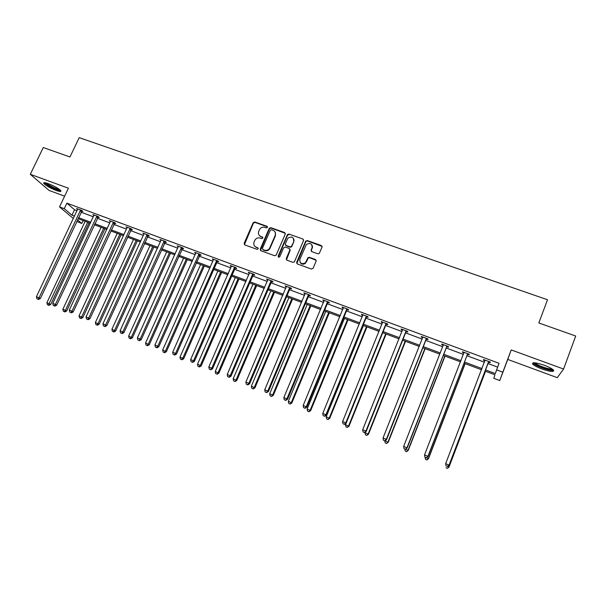 <?xml version="1.0" encoding="UTF-8"?>
<svg xmlns="http://www.w3.org/2000/svg" width="606" height="606" viewBox="0 0 606 606"><rect width="100%" height="100%" fill="white"/><g stroke="black" fill="none" stroke-linecap="round" stroke-linejoin="round"><path stroke-width="0.91" d="M267.488 227.401L267.026 226.311L254.808 221.993L253.194 222.667L244.15 243.332L244.794 244.9L257.027 249.331L258.186 248.816L257.732 247.718L256.141 247.142C253.997 246.104 253.308 244.43 254.058 242.12L254.997 240.006C256.27 238.128 257.967 237.469 260.103 238.037L261.686 238.605L262.845 238.09L262.39 236.991L260.8 236.423C258.664 235.401 257.967 233.734 258.709 231.431L259.633 229.356C260.898 227.462 262.595 226.795 264.739 227.356L266.329 227.917L267.488 227.401M267.541 226.886L255.065 222.41L253.452 223.091L244.407 244.665M258.224 248.24L256.141 247.142M262.89 237.544L260.8 236.423M541.953 368.993C537.151 367.175 534.045 365.532 532.636 364.055C531.932 362.055 535.787 362.449 544.203 365.236C549.044 367.062 552.172 368.713 553.581 370.19C554.21 372.198 550.331 371.796 541.953 368.993M56.146 190.451C50.124 188.042 46.011 185.724 43.814 183.489C43.185 182.345 44.73 182.421 48.45 183.716C54.517 186.148 58.638 188.474 60.82 190.693C61.441 191.844 59.88 191.769 56.146 190.451M563.588 369.039L511.229 349.927L507.76 359.426L557.262 377.667L563.588 369.039L575.7 336.019L538.825 322.96L547.521 299.75L79.212 137.645L69.955 156.969L43.291 147.531L30.3 174.308L49.056 190.428L64.63 196.17M311.249 251.225L312.098 247.74L311.12 250.051L311.817 251.649L317.847 253.8L319.226 253.497L322.036 247.127L321.339 245.536L307.287 240.559L305.606 241.309L296.652 262.345L297.341 263.951L311.401 269.049L313.097 268.306L316.135 261.11L315.438 259.497L309.408 257.338L308 257.656L305.424 262.799M312.098 247.74C312.173 243.567 310.272 242.483 306.378 244.491L299.849 259.338C299.682 263.421 301.538 264.572 305.416 262.792L306.212 261.633M73.364 218.531L59.524 206.896L68.417 188.224L30.3 174.308M59.524 206.896L64.259 208.661L71.97 215.191L74.5 216.137M485.467 369.887L495.322 373.576L499.003 363.282L66.88 203.146L64.259 208.661M496.519 369.834L502.821 372.182L499.768 380.553L493.807 378.311L494.935 374.788L485.012 371.077M511.229 349.927L502.821 372.182M285.259 234.098L284.585 232.53L270.867 227.674L269.299 228.257L260.216 249.149L260.875 250.725L274.609 255.709L276.109 255.247L285.259 234.098M288.971 234.083L302.849 238.991L303.538 240.574L294.327 261.981L292.895 262.337L286.933 260.179L286.252 258.58L289.903 250.066L289.221 248.475L285.29 247.066L283.616 247.809L279.692 256.868C278.669 257.452 278.169 257.179 278.177 256.058L287.456 234.56L288.971 234.083L302.849 238.991M83.158 220.561L81.787 223.493L76.75 221.379M507.76 359.426L499.768 380.553M77.477 219.849L81.787 223.493M481.55 369.781L464.022 363.214M460.53 361.903L443.304 355.449M439.767 354.131L422.844 347.791M419.276 346.45L402.642 340.224M399.043 338.875L382.689 332.747M379.061 331.391L362.986 325.369M359.328 323.998L343.526 318.082M339.837 316.703L324.308 310.886M320.589 309.492L305.326 303.773M301.583 302.371L286.57 296.751M282.797 295.334L268.041 289.804M264.246 288.388L249.733 282.949M245.915 281.517L231.643 276.177M227.803 274.738L213.766 269.481M209.903 268.034L196.102 262.868M192.216 261.406L178.641 256.323M174.74 254.861L161.393 249.861M157.462 248.392L144.334 243.476M140.387 241.999L127.472 237.158M123.51 235.673L110.807 230.916M106.823 229.424L94.331 224.75M90.332 223.25L78.038 218.645M78.515 217.637L90.809 222.235M94.809 223.735L107.3 228.409M111.284 229.894L123.988 234.651M127.949 236.128L140.865 240.961M144.811 242.438L157.939 247.346M161.863 248.816L175.21 253.816M179.118 255.277L192.685 260.353M196.571 261.807L210.373 266.966M214.236 268.413L228.273 273.662M232.113 275.101L246.384 280.442M250.202 281.866L264.716 287.297M268.503 288.721L283.267 294.243M287.032 295.652L302.046 301.265M305.788 302.667L321.059 308.378M324.771 309.772L340.307 315.582M343.988 316.961L359.79 322.869M363.448 324.24L379.523 330.255M383.151 331.611L399.498 337.724M403.096 339.072L419.731 345.299M423.299 346.632L440.229 352.965M443.759 354.283L460.977 360.729M464.476 362.04L482.005 368.592M66.88 203.146L74.53 209.774L77.06 210.714M81.075 212.214L93.362 216.781M97.361 218.266L109.853 222.917M113.837 224.394L126.533 229.113M130.502 230.591L143.41 235.393M147.356 236.863L160.476 241.741M164.408 243.203L177.747 248.165M181.656 249.619L195.223 254.664M199.109 256.111L212.903 261.239M216.766 262.678L230.795 267.89M234.636 269.322L248.907 274.624M252.725 276.048L267.231 281.442M271.018 282.85L285.774 288.342M289.547 289.744L304.553 295.319M308.295 296.713L323.559 302.386M327.27 303.773L342.799 309.545M346.48 310.916L362.274 316.786M365.933 318.15L382 324.127M385.628 325.475L401.967 331.55M405.565 332.891L422.193 339.072M425.76 340.398L442.675 346.693M446.213 348.003L463.423 354.412M466.923 355.707L484.436 362.221M487.898 363.509L497.549 367.1M74.53 209.774L71.97 215.191M484.891 360.744L483.383 360.184L483.527 359.555L490.307 362.07L490.14 362.699L488.625 362.13M463.961 352.972L462.469 352.419L462.537 351.76L469.233 354.252L469.142 354.896L467.65 354.343M443.228 345.276L441.827 344.753L441.812 344.072L448.425 346.526L448.417 347.2L446.94 346.647M422.753 337.663L421.443 337.178L421.352 336.474L427.881 338.898L427.942 339.595L426.488 339.057M402.528 330.156L401.308 329.702L401.149 328.982L407.603 331.368L407.732 332.088L406.293 331.558M382.56 322.74L381.432 322.316L381.204 321.574L387.567 323.937L387.772 324.68L386.355 324.149M362.835 315.415L361.797 315.029L361.502 314.264L367.789 316.597L368.062 317.355L366.66 316.832M343.36 308.181L342.042 307.037L348.253 309.34L348.594 310.128L347.208 309.613M324.119 301.038L322.824 299.902L328.96 302.182L329.369 302.985L327.998 302.477M305.113 293.978L303.841 292.857L309.901 295.107L310.37 295.925L309.015 295.425M286.343 287.002L285.085 285.896L291.069 288.115L291.607 288.956L290.266 288.464M267.799 280.116L266.557 279.018L272.473 281.214L273.064 282.07L271.746 281.585M271.412 281.457L270.761 281.214M249.475 273.314L248.255 272.223L254.096 274.389L254.747 275.268L253.444 274.783M253.096 274.654L252.399 274.397M231.371 266.587L230.166 265.511L235.939 267.655L236.651 268.549L235.363 268.072M213.312 259.254L213.077 259.792L212.289 258.876L218.001 260.997L218.766 261.906L217.493 261.436M195.708 252.717L195.473 253.255L194.632 252.316L200.268 254.414L201.094 255.338L199.828 254.876M178.308 246.256L178.066 246.793L177.172 245.839L182.747 247.907L183.626 248.854L182.376 248.392M161.052 240.468L159.916 239.438L165.43 241.476L166.355 242.438L165.127 241.983M143.986 234.128L142.864 233.105L148.311 235.128L149.288 236.105L148.076 235.651M127.109 227.864L126.01 226.849L131.388 228.848L132.419 229.841L131.222 229.394M110.428 221.667L109.345 220.66L114.663 222.637L115.746 223.644L114.557 223.205M93.953 215.516L92.869 214.547L98.127 216.501L99.255 217.516L98.081 217.084M77.659 209.441L76.583 208.502L81.78 210.433L82.954 211.464L81.795 211.032M143.864 234.083L144.076 233.613M160.863 240.4L161.105 239.878M230.894 266.413L231.136 265.867M248.922 273.109L249.164 272.564M267.17 279.881L267.405 279.336M285.638 286.744L285.873 286.191M304.333 293.683L304.568 293.13M323.256 300.712L323.49 300.152M342.405 307.825L342.64 307.257M361.797 315.029L362.032 314.461M381.432 322.316L381.666 321.748M401.308 329.702L401.543 329.126M421.443 337.178L421.67 336.595M441.827 344.753L442.054 344.163M462.469 352.419L462.704 351.828M483.383 360.184L483.611 359.585M259.065 235.136L261.05 236.825M254.475 245.93L256.399 247.528M285.312 233.287L271.109 228.091L269.534 228.667L260.451 250.46M271.443 229.735L270.284 230.25L262.39 248.468L262.852 249.566L264.534 250.18C266.504 250.732 268.14 250.187 269.458 248.536L275.245 235.333C275.988 233.015 275.283 231.348 273.124 230.325L271.443 229.735M275.215 232.174L275.48 235.742L269.7 248.922C268.39 250.573 266.746 251.119 264.784 250.566L263.102 249.96M303.598 239.794L303.045 239.4M289.948 249.217L290.115 250.452L286.441 259.845M289.183 234.492L287.524 235.226L278.366 257.005M293.668 241.256C293.652 236.946 291.706 235.954 287.82 238.279L285.312 243.862L285.987 245.438L289.918 246.847L291.403 246.422L293.88 241.658L293.69 238.741M285.487 245.097L285.987 245.438M293.88 241.658L291.615 246.816L290.138 247.24L286.206 245.831M312.287 248.134L312.158 245.332M300.061 262.33C301.53 264.474 303.379 264.746 305.613 263.163M316.196 260.307L309.598 257.717L308.196 258.042L306.401 262.012M322.104 246.392L307.477 240.968L306.03 241.355L296.819 263.587M85.158 221.311L46.897 302.72L50.707 304.492L89.052 222.766M48.389 305.106L47.366 304.689L48.897 305.394L48.389 305.106L87.703 222.266M47.366 304.689L46.897 302.72M50.707 304.492L48.897 305.394M80.613 209.994L39.026 297.781L36.421 296.72L77.742 208.934M82.105 210.714L40.36 298.546L39.026 297.781L37.951 299.167L36.905 298.743L37.951 299.167M38.481 299.47L40.36 298.546M36.421 296.72L36.905 298.743M101.104 227.28L62.88 309.249L66.675 311.007L104.974 228.735M64.372 311.643L63.342 311.226L64.865 311.931L64.372 311.643L65.456 310.302L103.679 228.25M63.342 311.226L62.88 309.249M66.675 311.007L64.865 311.931M117.223 233.325L79.038 315.847L82.817 317.605L121.079 234.764M80.545 318.256L79.5 317.832L81.015 318.536L80.545 318.256L81.643 316.915L119.829 234.295M79.5 317.832L79.038 315.847M82.817 317.605L81.015 318.536M96.952 216.062L55.396 304.454L52.76 303.379L94.044 214.978M98.407 216.751L56.684 305.204L55.396 304.454L54.298 305.841L53.245 305.416L54.298 305.841M54.813 306.144L56.684 305.204M52.76 303.379L53.245 305.416M113.474 222.197L71.962 311.211L69.296 310.12L110.534 221.099M114.898 222.856L73.197 311.938L71.962 311.211L70.841 312.598L69.773 312.166L70.841 312.598M71.334 312.885L73.197 311.938M69.296 310.12L69.773 312.166M60.138 189.973C58.04 190.163 54.192 188.701 48.586 185.595L45.208 182.785M46.314 183.027L49.147 185.118C53.336 187.504 56.706 188.89 59.252 189.269M44.283 182.679L47.972 185.497C53.525 188.625 57.797 190.337 60.782 190.64M552.786 369.455C552.475 371.342 538.378 366.994 534.984 363.994L534.166 362.767M535.204 362.85L535.84 363.517C538.636 365.971 549.877 369.721 551.93 368.857M532.939 362.865L533.742 363.683C537.211 366.728 551.112 371.364 553.679 370.311M133.525 239.431L95.384 322.521L99.149 324.271L137.365 240.862M96.899 324.945L95.846 324.513L97.354 325.217L96.899 324.945L98.02 323.596L136.161 240.415M95.846 324.513L95.384 322.521M99.149 324.271L97.354 325.217M130.184 228.394L88.718 318.044L86.022 316.946L127.215 227.295M131.578 229.023L89.908 318.756L88.718 318.044L87.575 319.43L86.499 318.991L87.575 319.43M88.052 319.718L89.908 318.756M86.022 316.946L86.499 318.991M150.015 245.604L111.921 329.27L115.663 331.02L153.833 247.036M113.436 331.709L112.375 331.277L113.875 331.974L113.436 331.709L114.587 330.361L152.674 246.597M112.375 331.277L111.921 329.27M115.663 331.02L113.875 331.974M147.091 234.673L105.679 324.952L102.944 323.839L144.084 233.552M148.455 235.264L106.815 325.649L105.679 324.952L104.505 326.346L103.414 325.899L104.505 326.346M104.967 326.619L106.815 325.649M102.944 323.839L103.414 325.899M166.688 251.846L128.639 336.103L132.373 337.837L170.491 253.27M130.169 338.549L129.093 338.11L130.585 338.807L130.169 338.549L131.343 337.201L169.377 252.853M129.093 338.11L128.639 336.103M132.373 337.837L130.585 338.807M164.196 241.021L122.829 331.952L120.071 330.823L161.151 239.893M165.521 241.582L123.919 332.626L122.829 331.952L121.639 333.345L120.533 332.891L121.639 333.345M122.079 333.611L123.919 332.626M120.071 330.823L120.533 332.891M183.55 258.164L145.561 343.011L149.273 344.738L187.33 259.58M147.099 345.473L146.008 345.026L147.493 345.723L147.099 345.473L148.288 344.125L186.269 259.186M146.008 345.026L145.561 343.011M149.273 344.738L147.493 345.723M181.497 247.445L140.191 339.027L137.395 337.89L178.414 246.301M182.8 247.968L141.228 339.678L140.191 339.027L138.979 340.42L137.857 339.966L138.979 340.42M139.395 340.678L141.228 339.678M137.395 337.89L137.857 339.966M200.609 264.549L162.673 349.995L166.37 351.722L204.374 265.958M164.218 352.48L163.112 352.025L164.597 352.715L164.218 352.48L165.438 351.124L203.358 265.579M163.112 352.025L162.673 349.995M166.37 351.722L164.597 352.715M199.003 253.944L157.765 346.193L154.931 345.041L195.889 252.785M200.275 254.422L158.742 346.821L157.765 346.193L156.522 347.586L155.386 347.124L156.522 347.586M156.916 347.836L158.742 346.821M154.931 345.041L155.386 347.124M217.865 271.018L179.99 357.07L183.663 358.79L221.607 272.412M181.542 359.563L180.429 359.108L181.898 359.79L181.542 359.563L182.785 358.207L220.645 272.056M180.429 359.108L179.99 357.07M183.663 358.79L181.898 359.79M216.721 260.519L175.543 353.442L172.68 352.275L213.57 259.345M217.94 260.974L217.077 261.981L176.475 354.055L175.543 353.442L174.278 354.836L173.134 354.366L174.278 354.836M174.649 355.078L176.475 354.055M172.68 352.275L173.134 354.366M235.317 277.556L197.511 364.221L201.162 365.933L239.037 278.942M199.071 366.728L197.942 366.266L199.404 366.948L199.071 366.728L200.344 365.38L238.135 278.608M197.942 366.266L197.511 364.221M201.162 365.933L199.404 366.948M252.975 284.169L215.244 371.463L218.872 373.167L256.671 285.547M216.812 373.985L215.668 373.516L217.122 374.197L218.107 372.629L255.823 285.237M215.668 373.516L215.244 371.463M218.872 373.167L217.122 374.197M270.844 290.857L233.181 378.788L236.787 380.485L274.518 292.236M234.757 381.325L233.605 380.848L235.045 381.53L236.075 379.97L273.723 291.94M233.605 380.848L233.181 378.788M236.787 380.485L235.045 381.53M312.507 247.377L312.234 248.021M288.918 297.629L251.338 386.204L254.921 387.885L292.569 298.993M252.922 388.749L251.755 388.272L253.187 388.946L254.27 387.401L291.834 298.72M251.755 388.272L251.338 386.204M254.921 387.885L253.187 388.946M307.212 304.477L269.715 393.703L273.276 395.385L310.84 305.841M271.306 396.271L270.125 395.786L271.549 396.453L272.685 394.915L310.166 305.583M270.125 395.786L269.715 393.703M273.276 395.385L271.549 396.453M325.725 311.416L288.312 401.301L291.85 402.967L329.323 312.764M289.918 403.876L288.714 403.391L290.13 404.058L291.319 402.528L328.71 312.529M288.714 403.391L288.312 401.301M291.85 402.967L290.13 404.058M344.458 318.43L307.144 408.989L310.651 410.648L348.026 319.771M308.749 411.58L307.537 411.088L308.946 411.747L310.181 410.224L347.48 319.559M307.537 411.088L307.144 408.989M310.651 410.648L308.946 411.747M363.418 325.528L326.202 416.769L329.687 418.42L366.963 326.861M327.823 419.382L326.589 418.875L327.982 419.534L329.278 418.026L366.478 326.679M326.589 418.875L326.202 416.769M329.687 418.42L327.982 419.534M346.026 423.329L345.496 424.647L348.95 426.291L386.128 334.035M347.124 427.275L345.882 426.768L347.261 427.419L348.609 425.92L385.704 333.876M345.882 426.768L345.496 424.647M348.95 426.291L347.261 427.419M365.244 432.086L365.032 432.623L368.463 434.252L405.52 341.299M366.668 435.267L365.41 434.752L366.781 435.403L368.183 433.911L405.172 341.17M365.41 434.752L365.032 432.623M368.463 434.252L366.781 435.403M234.643 267.17L193.541 360.782L190.64 359.6L231.454 265.989M235.817 267.61L234.946 268.617L194.412 361.365L193.541 360.782L192.246 362.176L191.087 361.699L192.246 362.176M192.594 362.411L194.412 361.365M190.64 359.6L191.087 361.699M252.785 273.904L211.759 368.206L208.828 367.009L249.558 272.708M253.899 274.321L253.028 275.336L212.57 368.774L211.759 368.206L210.441 369.599L209.267 369.122L210.441 369.599M210.767 369.827L212.57 368.774M208.828 367.009L209.267 369.122M294.137 240.052L293.834 240.764M271.147 280.722L230.204 375.728L227.227 374.516L267.882 279.51M272.208 281.116L271.329 282.138L230.954 376.265L230.204 375.728L228.848 377.121L227.667 376.637L228.848 377.121M229.151 377.341L230.954 376.265M227.227 374.516L227.667 376.637M312.514 246.362L312.348 246.763M289.729 287.623L248.869 383.34L245.862 382.113L286.426 286.396M290.728 287.994L289.85 289.024L249.566 383.856L248.869 383.34L247.49 384.734L246.294 384.242L247.49 384.734M247.771 384.939L249.566 383.856M245.862 382.113L246.294 384.242M308.545 294.599L267.776 391.044L264.731 389.802L305.197 293.357M309.477 294.948L308.598 295.993L268.405 391.537L267.776 391.044L266.367 392.438L265.148 391.946L266.367 392.438M266.617 392.635L268.405 391.537M264.731 389.802L265.148 391.946M327.588 301.674L286.911 398.846L283.828 397.589L324.195 300.409M328.46 301.993L327.573 303.045L287.479 399.316L286.911 398.846L285.479 400.248L284.244 399.74L285.479 400.248M285.706 400.43L287.479 399.316M283.828 397.589L284.244 399.74M346.859 308.825L306.295 406.747L303.174 405.475L343.428 307.553M347.677 309.128L346.784 310.181L306.787 407.194L306.295 406.747L304.826 408.149L303.576 407.633L304.826 408.149M305.03 408.323L306.787 407.194M303.174 405.475L303.576 407.633M366.38 316.074L325.922 414.746L322.756 413.459L362.903 314.779M367.13 316.347L366.236 317.408L326.346 415.171L325.922 414.746L324.422 416.148L323.157 415.633L324.422 416.148M324.596 416.314L326.346 415.171M322.756 413.459L323.157 415.633M386.143 323.407L345.799 422.852L342.595 421.549L382.628 322.104M386.825 323.657L385.924 324.733L346.155 423.246L345.799 422.852L344.269 424.253L342.988 423.73L344.269 424.253M344.413 424.405L346.155 423.246M342.595 421.549L342.988 423.73M406.156 330.838L365.926 431.063L362.683 429.737L402.596 329.512M406.77 331.065L405.868 332.141L366.213 431.427L365.926 431.063L364.365 432.457L363.07 431.934L364.365 432.457M364.486 432.601L366.213 431.427M362.683 429.737L363.07 431.934M384.999 440.774L388.211 442.319L425.154 348.655M386.461 443.357L385.181 442.834L386.545 443.486L388.007 442.001L424.874 348.548M385.181 442.834L384.848 440.888M388.211 442.319L386.545 443.486M426.419 338.36L386.317 439.373L383.037 438.032L422.814 337.019M426.965 338.557L426.056 339.64L386.537 439.714L386.317 439.373L384.727 440.774L383.416 440.236L384.727 440.774M384.818 440.91L386.537 439.714M383.037 438.032L383.416 440.236M405.596 449.182L408.209 450.493L445.039 356.101M406.497 451.553L405.209 451.023L406.558 451.667L408.08 450.197L444.827 356.025M405.209 451.023L404.884 449.099M408.209 450.493L406.558 451.667M446.948 345.973L406.974 447.796L403.649 446.44L443.289 344.996M447.417 346.155L446.508 347.246L407.118 448.107L405.353 449.197L404.02 448.652L405.353 449.197M405.414 449.319L407.118 448.107M403.649 446.44L404.02 448.652M426.457 457.704L428.465 458.765L465.166 363.638M426.791 459.856L425.488 459.318L426.821 459.954L428.404 458.5L465.022 363.585M425.488 459.318L425.17 457.386M428.465 458.765L426.821 459.954M467.734 353.692L427.904 456.333L424.533 454.954L464.029 352.321M468.127 353.843L467.218 354.942L427.972 456.606L426.245 457.727L424.897 457.182L426.245 457.727M463.961 353.01L463.938 352.283M426.276 457.841L427.972 456.606M424.533 454.954L424.897 457.182M447.592 466.332L448.978 467.135L485.542 371.273M445.887 464.984L446.008 465.688M447.349 468.256L446.024 467.718L447.342 468.355L448.993 466.908L485.474 371.251M448.978 467.135L447.342 468.355M446.046 465.916L447.41 466.468L446.046 465.916L445.69 463.582L485.042 360.115M446.054 465.817L445.69 463.582L449.091 465.226L488.194 362.736L489.11 361.63M488.792 361.509L449.107 464.976L447.417 466.37M484.898 361.009L484.868 360.055M447.41 466.468L449.091 465.226M267.269 226.735L267.026 226.311M257.989 248.104L257.732 247.718M262.64 237.393L262.39 236.991M244.43 243.726L244.15 243.332M253.429 223.144L253.164 222.728M255.065 222.41L254.808 221.993M260.474 249.536L260.216 249.149M269.458 228.826L269.215 228.409M271.109 228.091L270.867 227.674M284.805 232.939L284.585 232.53M264.784 250.566L264.534 250.18M270.094 248.202L269.859 247.816M275.48 235.742L275.245 235.333M286.479 258.959L286.252 258.58M290.115 250.452L289.903 250.066M278.412 256.436L278.177 256.058M287.524 235.226L287.305 234.817M290.138 247.24L289.918 246.847M291.804 246.498L291.592 246.104M311.31 250.445L311.12 250.051M307.909 258.459L307.719 258.08M309.598 257.717L309.408 257.338M315.62 259.883L315.438 259.497M296.857 262.724L296.652 262.345M305.803 241.711L305.606 241.309M307.477 240.968L307.287 240.559M321.506 245.93L321.339 245.536M80.477 210.138L81.658 211.168M80.212 210.517L81.386 211.555M96.816 216.198L97.945 217.221M96.543 216.584L97.672 217.607M113.337 222.334L114.413 223.341M113.064 222.72L114.148 223.728M130.048 228.538L131.078 229.53M129.775 228.924L130.813 229.916M146.947 234.817L147.932 235.795M146.682 235.204L147.667 236.181M164.052 241.165L164.983 242.127M163.779 241.559L164.718 242.521M181.353 247.589L182.239 248.536M181.08 247.983L181.967 248.93M198.859 254.088L199.692 255.02M198.586 254.49L199.419 255.414M216.577 260.663L217.349 261.58M216.304 261.065L217.077 261.981M234.499 267.322L235.219 268.216M234.227 267.723L234.946 268.617M252.641 274.056L253.3 274.935M252.369 274.465L253.028 275.336M271.003 280.873L271.602 281.729M270.73 281.282L271.329 282.138M289.585 287.767L290.123 288.607M289.312 288.183L289.85 289.024M308.393 294.751L308.871 295.576M308.121 295.167L308.598 295.993M327.437 301.818L327.854 302.621M327.164 302.243L327.573 303.045M346.715 308.977L347.064 309.764M346.435 309.401L346.784 310.181M366.236 316.226L366.509 316.983M365.956 316.65L366.236 317.408M385.992 323.559L386.204 324.301M385.711 323.99L385.924 324.733M406.005 330.99L406.149 331.709M405.725 331.421L405.868 332.141M426.268 338.512L426.336 339.209M425.988 338.951L426.056 339.64M446.796 346.132L446.789 346.806M446.516 346.571L446.508 347.246M467.582 353.851L467.499 354.502M467.302 354.29L467.218 354.942M488.641 361.668L488.474 362.29M488.353 362.115L488.194 362.736M485.05 360.335L484.898 360.964M253.452 223.091L253.194 222.667M269.534 228.667L269.299 228.257M269.7 248.922L269.458 248.536M291.615 246.816L291.403 246.422M287.676 234.969L287.456 234.56M308.196 258.042L308 257.656M306.03 241.355L305.833 240.953M534.674 362.797L534.166 363.024M234.257 267.663L234.976 268.556M252.482 274.253L253.141 275.132M270.943 280.934L271.541 281.798"/></g></svg>
